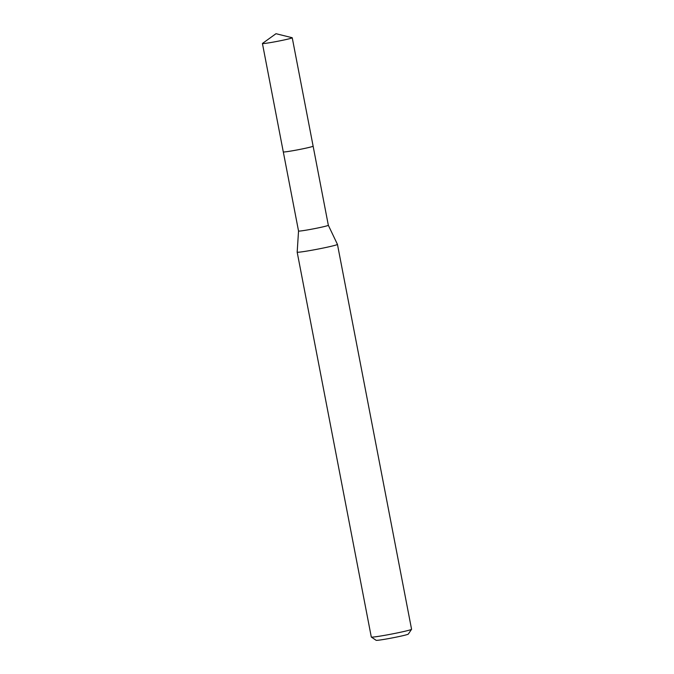 <?xml version="1.0" encoding="UTF-8"?>
<svg xmlns="http://www.w3.org/2000/svg" width="674" height="674" viewBox="0 0 674 674"><rect width="100%" height="100%" fill="white"/><g stroke="black" fill="none" stroke-linecap="round" stroke-linejoin="round"><path stroke-width="1.01" d="M283.324 151.936A15.173 0.691 -10.9 0 0 294.504 150.428A15.173 0.691 -10.9 0 0 313.098 146.207M283.307 151.928L298.54 231.022A15.173 0.691 -10.9 0 0 298.54 231.022A15.173 0.691 -10.9 0 0 309.737 229.539A15.173 0.691 -10.9 0 0 328.339 225.284A15.173 0.691 -10.9 0 0 328.339 225.276L337.447 244.376A20.506 0.927 -10.9 0 1 337.455 244.392L411.57 629.263A20.506 0.927 -10.9 0 1 411.553 629.314A20.506 0.927 -10.9 0 1 386.421 635.026A20.506 0.927 -10.9 0 1 371.323 637.056A20.506 0.927 -10.9 0 1 371.298 637.023L297.175 252.143A20.506 0.927 -10.9 0 0 312.306 250.147A20.506 0.927 -10.9 0 0 337.455 244.392M298.54 231.013L297.175 252.135A20.506 0.927 -10.9 0 0 297.175 252.143M371.323 637.056L376.117 640.3A16.403 0.741 -10.9 0 0 388.199 638.674A16.403 0.741 -10.9 0 0 408.301 634.099L411.553 629.314M291.766 38.039A15.173 0.691 -10.9 0 0 292.238 37.769A15.173 0.691 -10.9 0 0 292.154 37.719L275.995 33.7L262.489 43.431A15.173 0.691 -10.9 0 0 262.43 43.507A15.173 0.691 -10.9 0 0 275.531 41.687A15.173 0.691 -10.9 0 0 291.766 38.039M262.43 43.507L283.291 151.903A15.19 0.691 -10.9 0 0 296.4 150.075A15.19 0.691 -10.9 0 0 312.652 146.427A15.19 0.691 -10.9 0 0 313.124 146.157L328.339 225.284M292.238 37.769L313.124 146.157"/></g></svg>
